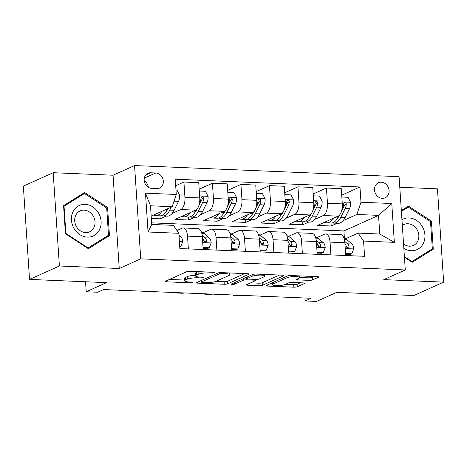 <?xml version="1.0" encoding="UTF-8"?>
<svg xmlns="http://www.w3.org/2000/svg" width="467" height="467" viewBox="0 0 467 467"><rect width="100%" height="100%" fill="white"/><g stroke="black" fill="none" stroke-linecap="round" stroke-linejoin="round"><path stroke-width="0.7" d="M214.592 272.734A1.775 0.356 176.2 0 0 214.797 272.547A1.775 0.356 176.2 0 0 213.845 272.296L190.063 271.298A2.533 0.508 176.2 0 0 186.654 271.73L165.557 281.21A2.533 0.508 176.2 0 0 165.271 281.473A2.533 0.508 176.2 0 0 166.626 281.829L190.408 282.833A1.775 0.356 176.2 0 0 192.795 282.529A1.775 0.356 176.2 0 0 192.994 282.342A1.775 0.356 176.2 0 0 192.048 282.091L188.972 281.963A8.102 1.629 176.2 0 1 184.634 280.813A8.102 1.629 176.2 0 1 185.557 279.978L187.314 279.19A8.102 1.629 176.2 0 1 198.23 277.801L201.306 277.935A1.775 0.356 176.2 0 0 203.694 277.632A1.775 0.356 176.2 0 0 203.898 277.445A1.775 0.356 176.2 0 0 202.947 277.194L199.87 277.065A8.102 1.629 176.2 0 1 195.533 275.915A8.102 1.629 176.2 0 1 196.455 275.081L198.212 274.287A8.102 1.629 176.2 0 1 209.128 272.903L212.205 273.032A1.775 0.356 176.2 0 0 214.592 272.734M381.259 182.212A8.254 7.11 65.8 0 0 378.41 182.749A8.254 7.11 65.8 0 0 374.756 191.61A8.254 7.11 65.8 0 0 382.333 198.347A8.254 7.11 65.8 0 0 385.176 197.81A8.254 7.11 65.8 0 0 388.83 188.948A8.254 7.11 65.8 0 0 381.259 182.212M309.055 280.358A2.533 0.508 176.2 0 0 312.464 279.926L318.383 277.264A2.533 0.508 176.2 0 0 318.669 277.001A2.533 0.508 176.2 0 0 317.315 276.645L290.906 275.536A2.533 0.508 176.2 0 0 287.491 275.968L266.4 285.448A2.533 0.508 176.2 0 0 266.108 285.711A2.533 0.508 176.2 0 0 267.463 286.067L293.877 287.176A2.533 0.508 176.2 0 0 297.286 286.744L304.437 283.533A2.533 0.508 176.2 0 0 304.723 283.271A2.533 0.508 176.2 0 0 303.369 282.909L292.068 282.436A2.533 0.508 176.2 0 0 288.659 282.868L285.109 284.461A6.771 1.36 176.2 0 1 277.556 285.635A6.771 1.36 176.2 0 1 272.366 284.66A6.771 1.36 176.2 0 1 273.137 283.959L287.024 277.719A6.771 1.36 176.2 0 1 294.584 276.54A6.771 1.36 176.2 0 1 299.767 277.521A6.771 1.36 176.2 0 1 298.997 278.221L296.685 279.26A2.533 0.508 176.2 0 0 296.399 279.523A2.533 0.508 176.2 0 0 297.753 279.879L309.055 280.358L308.885 277.836A2.533 0.508 176.2 0 0 312.3 277.404L314.273 276.517M59.397 265.997L119.254 268.507L113.061 175.224L53.197 172.708L59.397 265.997L29.544 279.412L106.511 282.64L86.214 291.764L97.615 292.243L103.586 289.558L311.104 298.273L305.138 300.958L316.538 301.437L336.835 292.313L413.803 295.547L443.65 282.132L437.456 188.843L399.787 187.261M119.254 268.507L140.748 258.852L405.28 269.961L383.786 279.622L443.65 282.132M248.771 274.339A2.533 0.508 176.2 0 0 249.057 274.076A2.533 0.508 176.2 0 0 247.703 273.72L221.288 272.611A2.533 0.508 176.2 0 0 217.879 273.043L196.782 282.523A2.533 0.508 176.2 0 0 196.496 282.786A2.533 0.508 176.2 0 0 197.85 283.142L224.265 284.251A2.533 0.508 176.2 0 0 227.674 283.819L248.771 274.339L248.736 273.855M256.097 274.071L282.512 275.18A2.533 0.508 176.2 0 1 283.866 275.542A2.533 0.508 176.2 0 1 283.574 275.799L262.483 285.279A2.533 0.508 176.2 0 1 259.068 285.716L247.767 285.238A2.533 0.508 176.2 0 1 246.413 284.882A2.533 0.508 176.2 0 1 246.699 284.619L255.256 280.772A2.533 0.508 176.2 0 0 255.542 280.509A2.533 0.508 176.2 0 0 254.188 280.153L246.693 279.838A2.533 0.508 176.2 0 0 243.278 280.27L234.376 284.275A1.775 0.356 176.2 0 1 232.397 284.584A1.775 0.356 176.2 0 1 231.037 284.327A1.775 0.356 176.2 0 1 231.241 284.14L252.688 274.503A2.533 0.508 176.2 0 1 256.097 274.071M29.544 279.412L23.35 186.123L53.197 172.708M151.763 188.411L156.778 188.621A7.997 6.888 65.8 0 0 159.539 188.102A7.997 6.888 65.8 0 0 163.076 179.515A7.997 6.888 65.8 0 0 155.739 172.988L150.724 172.778A7.997 6.888 65.8 0 0 147.963 173.304A7.997 6.888 65.8 0 0 144.426 181.885A7.997 6.888 65.8 0 0 151.763 188.411M140.748 258.852L134.554 165.563L399.081 176.672L405.28 269.961M178.849 233.296L148.062 232.006L145.482 193.175L176.269 194.47L172.16 206.7L150.497 205.789L151.74 224.446L173.403 225.357L178.849 233.296L179.859 248.549L364.575 256.307L363.565 241.054L358.119 233.115L379.782 234.025L378.544 215.369L356.876 214.458L343.134 220.634M341.71 195.183L359.969 186.975L175.253 179.217L176.269 194.47M359.969 186.975L360.985 202.229L391.772 203.519L394.346 242.35L363.565 241.054M113.061 175.224L134.554 165.563M304.939 298.016L305.138 300.958M85.549 281.759L86.214 291.764M172.16 206.7L151.185 216.128M344.401 238.228L343.916 230.931L151.629 222.852M343.916 230.931L378.544 215.369L391.772 203.519M337.262 223.273L331.208 225.993L331.01 223.01M313.199 193.986L326.451 188.032L341.272 188.65L342.288 203.904A10.321 4.81 92.4 0 1 338.178 216.139L317.525 225.421L331.208 225.993M326.451 188.032L327.466 203.285A10.321 4.81 92.4 0 1 323.357 215.515L314.63 219.437M308.757 222.076L302.704 224.796L302.505 221.813M284.695 192.789L297.946 186.835L312.767 187.454L313.783 202.707A10.321 4.81 92.4 0 1 309.674 214.943L289.02 224.224L302.704 224.796M297.946 186.835L298.956 202.088A10.321 4.81 92.4 0 1 294.852 214.318L286.125 218.241M280.253 220.879L274.199 223.6L274.001 220.617M256.19 191.587L269.441 185.632L284.263 186.257L285.279 201.51A10.321 4.81 92.4 0 1 281.169 213.746L260.516 223.028L274.199 223.6M269.441 185.632L270.451 200.892A10.321 4.81 92.4 0 1 266.348 213.121L257.621 217.044M251.742 219.683L245.689 222.403L245.496 219.42M227.686 190.39L240.937 184.436L255.758 185.06L256.768 200.314A10.321 4.81 92.4 0 1 252.665 212.543L232.011 221.831L245.689 222.403M240.937 184.436L241.947 199.689A10.321 4.81 92.4 0 1 237.843 211.925L229.116 215.847M223.238 218.486L217.184 221.206L216.986 218.223M199.181 189.193L212.427 183.239L227.254 183.864L228.264 199.117A10.321 4.81 92.4 0 1 224.16 211.347L203.501 220.634L217.184 221.206M212.427 183.239L213.442 198.493A10.321 4.81 92.4 0 1 209.339 210.728L200.606 214.651M194.733 217.289L188.68 220.01L188.481 217.027M175.691 185.743L183.922 182.042L198.744 182.667L199.759 197.92A10.321 4.81 92.4 0 1 195.655 210.15L174.997 219.432L188.68 220.01M183.922 182.042L184.938 197.296A10.321 4.81 92.4 0 1 180.828 209.531L172.101 213.448M166.229 216.093L160.175 218.813L159.977 215.83M151.337 218.439L160.175 218.813M176.929 230.5L182.072 228.188A10.321 4.81 92.4 0 1 183.175 227.96A10.321 4.81 92.4 0 1 187.518 236.127L188.364 248.905M203.092 232.747L210.576 229.385A10.321 4.81 92.4 0 1 211.679 229.157A10.321 4.81 92.4 0 1 216.023 237.324L216.869 250.108M231.597 233.944L239.081 230.581A10.321 4.81 92.4 0 1 240.184 230.359A10.321 4.81 92.4 0 1 244.527 238.52L245.373 251.304M260.107 235.14L267.585 231.778A10.321 4.81 92.4 0 1 268.688 231.556A10.321 4.81 92.4 0 1 273.032 239.717L273.878 252.501M288.612 236.337L296.09 232.975A10.321 4.81 92.4 0 1 297.193 232.753A10.321 4.81 92.4 0 1 301.536 240.914L302.388 253.698M317.116 237.534L324.6 234.171A10.321 4.81 92.4 0 1 325.697 233.949A10.321 4.81 92.4 0 1 330.041 242.11L330.893 254.894M345.621 238.73L358.119 233.115M183.175 227.96L197.996 228.585A10.321 4.81 92.4 0 1 202.339 236.746L203.186 249.53M211.679 229.157L226.501 229.782A10.321 4.81 92.4 0 1 230.844 237.942L231.69 250.726M240.184 230.359L255.005 230.978A10.321 4.81 92.4 0 1 259.348 239.145L260.201 251.923M268.688 231.556L283.51 232.175A10.321 4.81 92.4 0 1 287.853 240.342L288.705 253.12M297.193 232.753L312.02 233.372A10.321 4.81 92.4 0 1 316.357 241.538L317.21 254.317M325.697 233.949L340.525 234.568A10.321 4.81 92.4 0 1 344.868 242.735L345.714 255.519M356.876 214.458L360.985 202.229M150.497 205.789L145.482 193.175M151.74 224.446L148.062 232.006M394.346 242.35L379.782 234.025M148.36 187.343A7.997 6.888 65.8 0 0 144.215 180.764M88.38 248.713L109.453 235.59L107.585 207.5L84.65 192.527L63.576 205.649L65.438 233.745L88.38 248.713M404.434 257.247L412.203 262.314L433.277 249.191L431.409 221.095L408.467 206.128L401.334 210.57M87.697 248.269L104.433 237.767M106.587 207.943L107.585 207.5M104.439 237.843L109.453 235.59M411.52 261.87L428.257 251.369M430.411 221.545L431.409 221.095M428.262 251.444L433.277 249.191M198.341 271.648A8.102 1.629 176.2 0 0 198.049 271.771L198.212 274.287M195.533 275.915L195.369 273.393A8.102 1.629 176.2 0 1 196.292 272.559L198.049 271.771M195.492 275.279A8.102 1.629 176.2 0 0 187.15 276.668L187.314 279.19M184.634 280.813L184.471 278.291A8.102 1.629 176.2 0 1 185.393 277.456L187.15 276.668M169.503 279.435L184.588 280.072M215.818 281.385L224.096 281.729A2.533 0.508 176.2 0 0 227.505 281.297L244.655 273.592M222.111 273.452A1.775 0.356 176.2 0 0 219.723 273.755L201.207 282.074A1.775 0.356 176.2 0 0 201.003 282.255A1.775 0.356 176.2 0 0 201.954 282.512L205.2 282.646A8.102 1.629 176.2 0 0 216.11 281.262L228.772 275.571A8.102 1.629 176.2 0 0 229.688 274.736A8.102 1.629 176.2 0 0 225.357 273.586L222.111 273.452L222.058 272.64M279.464 275.051L262.314 282.763L262.483 285.279M250.645 282.844L258.905 283.195A2.533 0.508 176.2 0 0 262.314 282.763M246.885 277.334L246.523 277.316A2.533 0.508 176.2 0 0 246.436 277.316M264.135 276.785A6.771 1.36 176.2 0 0 264.906 276.085A6.771 1.36 176.2 0 0 259.716 275.104A6.771 1.36 176.2 0 0 252.157 276.283L247.265 278.478A2.533 0.508 176.2 0 0 246.979 278.741A2.533 0.508 176.2 0 0 248.333 279.103L255.828 279.418A2.533 0.508 176.2 0 0 259.238 278.986L264.135 276.785M299.767 277.451L308.885 277.836M285.454 284.31L293.708 284.654A2.533 0.508 176.2 0 0 297.123 284.222L300.328 282.78M270.34 283.673L272.308 283.755M161.874 211.323A19.731 9.194 92.4 0 1 155.797 215.655A19.731 9.194 92.4 0 1 153.666 215.013M175.977 190.057L176.987 190.098L179.602 195.241A6.836 3.187 92.4 0 1 178.54 201.341L174.109 210.29A19.731 9.194 92.4 0 1 167.198 216.133L162.866 215.952A19.731 9.194 -87.6 0 0 169.778 210.109L171.266 207.103M167.671 208.72L167.04 209.992A19.731 9.194 92.4 0 1 160.128 215.836L155.797 215.655M161.506 215.672A19.731 9.194 -87.6 0 0 162.866 215.952M168.412 208.387A16.38 7.63 92.4 0 1 166.509 210.996M173.636 202.31L174.209 201.16A6.836 3.187 -87.6 0 0 175.178 197.716M179.725 246.535L180.741 246.576L182.685 241.632A6.836 3.187 -87.6 0 0 180.892 236.81L178.972 235.164M179.76 247.02L180.741 246.576M190.378 212.52A19.731 9.194 92.4 0 1 184.302 216.851A19.731 9.194 92.4 0 1 182.171 216.209M199.304 191.038L205.498 191.295L208.107 196.438A6.836 3.187 92.4 0 1 207.044 202.538L202.614 211.487A19.731 9.194 92.4 0 1 195.708 217.33L191.371 217.149A19.731 9.194 -87.6 0 0 198.282 211.306L202.713 202.357A6.836 3.187 -87.6 0 0 203.758 198.212L203.501 197.208L202.281 196.584L201.47 196.981L201.02 198.096A6.836 3.187 92.4 0 1 199.975 202.24L199.438 203.32M196.228 209.817L195.545 211.189A19.731 9.194 92.4 0 1 188.639 217.032L184.302 216.851M190.016 216.869A19.731 9.194 -87.6 0 0 191.371 217.149M197.465 208.516L197.249 208.947A16.38 7.63 92.4 0 1 195.013 212.193M203.758 198.212L202.036 198.983A3.485 1.623 92.4 0 1 201.68 199.999L198.761 205.894M218.883 213.717A19.731 9.194 92.4 0 1 212.806 218.048A19.731 9.194 92.4 0 1 210.675 217.406M227.808 192.235L234.002 192.492L236.617 197.634A6.836 3.187 92.4 0 1 235.549 203.735L231.118 212.683A19.731 9.194 92.4 0 1 224.213 218.527L219.881 218.346A19.731 9.194 -87.6 0 0 226.787 212.503L231.218 203.554A6.836 3.187 -87.6 0 0 232.262 199.409L232.006 198.405L230.786 197.78L229.98 198.177L229.525 199.292A6.836 3.187 92.4 0 1 228.48 203.437L227.949 204.517M224.732 211.014L224.049 212.392A19.731 9.194 92.4 0 1 217.143 218.229L212.806 218.048M218.521 218.066A19.731 9.194 -87.6 0 0 219.881 218.346M225.97 209.712L225.754 210.144A16.38 7.63 92.4 0 1 223.518 213.39M232.262 199.409L230.54 200.18A3.485 1.623 92.4 0 1 230.184 201.195L227.266 207.091M247.393 214.913A19.731 9.194 92.4 0 1 241.316 219.245A19.731 9.194 92.4 0 1 239.18 218.603M256.313 193.431L262.507 193.694L265.122 198.831A6.836 3.187 92.4 0 1 264.053 204.931L259.629 213.886A19.731 9.194 92.4 0 1 252.717 219.723L248.386 219.543A19.731 9.194 -87.6 0 0 255.291 213.699L259.722 204.75A6.836 3.187 -87.6 0 0 260.767 200.606L260.51 199.602L259.29 198.977L258.485 199.374L258.029 200.489A6.836 3.187 92.4 0 1 256.984 204.634L256.453 205.713M253.237 212.211L252.559 213.588A19.731 9.194 92.4 0 1 245.648 219.426L241.316 219.245M247.025 219.262A19.731 9.194 -87.6 0 0 248.386 219.543M254.474 210.909L254.258 211.341A16.38 7.63 92.4 0 1 252.022 214.592M260.767 200.606L259.051 201.376A3.485 1.623 92.4 0 1 258.689 202.392L255.77 208.288M203.052 247.516L209.245 247.773L211.189 242.828A6.836 3.187 -87.6 0 0 209.403 238.007L204.073 233.442A19.731 9.194 -87.6 0 0 201.423 232.152M203.104 248.281L207.692 248.473L209.245 247.773M202.404 237.779A6.836 3.187 92.4 0 1 203.851 240.703L204.698 241.953L205.597 242.21L206.361 241.83L206.583 240.82A6.836 3.187 -87.6 0 0 205.066 237.826L202.199 235.368M203.775 240.417L204.4 240.949A3.485 1.623 92.4 0 1 204.867 241.591L206.583 240.82M119.173 290.211L119.196 290.591L119.966 290.246M126.808 290.532L126.037 290.883L119.196 290.591M231.556 248.713L237.75 248.969L239.699 244.025A6.836 3.187 -87.6 0 0 237.907 239.203L232.578 234.638A19.731 9.194 -87.6 0 0 229.927 233.348M231.609 249.477L236.197 249.67L237.75 248.969M230.914 238.976A6.836 3.187 92.4 0 1 232.356 241.9L233.208 243.149L234.107 243.406L234.872 243.027L235.094 242.017A6.836 3.187 -87.6 0 0 233.576 239.022L230.704 236.565M232.286 241.614L232.905 242.145A3.485 1.623 92.4 0 1 233.372 242.787L235.094 242.017M147.677 291.414L147.7 291.793L148.471 291.443M155.313 291.735L154.542 292.079L147.7 291.793M260.066 249.909L266.26 250.166L268.204 245.222A6.836 3.187 -87.6 0 0 266.412 240.406L261.082 235.835A19.731 9.194 -87.6 0 0 258.432 234.545M260.113 250.674L264.707 250.867L266.26 250.166M259.418 240.172A6.836 3.187 92.4 0 1 260.86 243.103L261.713 244.346L262.612 244.609L263.376 244.223L263.598 243.214A6.836 3.187 -87.6 0 0 262.08 240.219L259.208 237.761M260.79 242.811L261.409 243.342A3.485 1.623 92.4 0 1 261.876 243.99L263.598 243.214M176.182 292.611L176.205 292.99L176.975 292.64M183.817 292.932L183.046 293.276L176.205 292.99M275.898 216.11A19.731 9.194 92.4 0 1 269.821 220.442A19.731 9.194 92.4 0 1 267.69 219.799M284.817 194.628L291.011 194.891L293.626 200.028A6.836 3.187 92.4 0 1 292.564 206.128L288.133 215.083A19.731 9.194 92.4 0 1 281.222 220.92L276.89 220.739A19.731 9.194 -87.6 0 0 283.796 214.896L288.227 205.947A6.836 3.187 -87.6 0 0 289.271 201.802L289.015 200.798L287.8 200.174L286.989 200.577L286.534 201.686A6.836 3.187 92.4 0 1 285.495 205.83L284.958 206.91M281.741 213.407L281.064 214.785A19.731 9.194 92.4 0 1 274.152 220.622L269.821 220.442M275.53 220.459A19.731 9.194 -87.6 0 0 276.89 220.739M282.979 212.106L282.763 212.543A16.38 7.63 92.4 0 1 280.527 215.789M289.271 201.802L287.555 202.573A3.485 1.623 92.4 0 1 287.193 203.589L284.275 209.485M288.571 251.106L294.765 251.369L296.708 246.418A6.836 3.187 -87.6 0 0 294.916 241.602L289.593 237.032A19.731 9.194 -87.6 0 0 286.936 235.742M288.618 251.871L293.212 252.063L294.765 251.369M287.923 241.369A6.836 3.187 92.4 0 1 289.365 244.299L290.217 245.549L291.116 245.805L291.881 245.42L292.103 244.41A6.836 3.187 -87.6 0 0 290.585 241.416L287.713 238.958M289.295 244.007L289.914 244.539A3.485 1.623 92.4 0 1 290.386 245.187L292.103 244.41M204.686 293.807L204.715 294.187L205.486 293.836M212.322 294.128L211.557 294.473L204.715 294.187M98.566 213.075A16.765 14.448 65.8 0 0 77.919 206.221A16.765 14.448 65.8 0 0 73.979 228.381A16.765 14.448 65.8 0 0 94.626 235.234A16.765 14.448 65.8 0 0 98.566 213.075M93.277 216.122A11.477 9.889 65.8 0 0 80.155 210.891A11.477 9.889 65.8 0 0 76.448 226.606A11.477 9.889 65.8 0 0 89.565 231.83A11.477 9.889 65.8 0 0 93.277 216.122M63.576 205.69L79.688 195.655L84.469 193.507L106.692 208.013L108.502 235.234L88.082 247.948L65.859 233.442L64.049 206.221L84.469 193.507M65.433 233.634L65.859 233.442M87.562 248.181L88.082 247.948M63.623 206.414L64.049 206.221M76.425 226.571A11.477 9.889 65.8 0 0 75.368 224.213M403.844 248.345A16.765 14.448 65.8 0 0 411.188 250.715A16.765 14.448 65.8 0 0 424.917 234.948A16.765 14.448 65.8 0 0 409.01 217.937A16.765 14.448 65.8 0 0 401.941 219.7M403.552 243.972A11.477 9.889 65.8 0 0 409.431 246.185A11.477 9.889 65.8 0 0 413.388 245.432A11.477 9.889 65.8 0 0 418.473 233.109A11.477 9.889 65.8 0 0 407.936 223.746A11.477 9.889 65.8 0 0 403.978 224.493A11.477 9.889 65.8 0 0 402.326 225.473M401.34 210.605L408.286 207.109L430.516 221.615L432.325 248.835L411.906 261.549L404.393 256.646M401.392 211.405L408.286 207.109M411.386 261.783L411.906 261.549M304.402 217.313A19.731 9.194 92.4 0 1 298.325 221.638A19.731 9.194 92.4 0 1 296.195 220.996M313.322 195.825L319.516 196.087L322.131 201.224A6.836 3.187 92.4 0 1 321.068 207.325L316.638 216.279A19.731 9.194 92.4 0 1 309.726 222.117L305.395 221.936A19.731 9.194 -87.6 0 0 312.306 216.098L316.731 207.144A6.836 3.187 -87.6 0 0 317.776 202.999L317.525 201.995L316.305 201.37L315.494 201.773L315.038 202.882A6.836 3.187 92.4 0 1 313.999 207.027L313.462 208.107M310.246 214.604L309.568 215.982A19.731 9.194 92.4 0 1 302.657 221.819L298.325 221.638M304.035 221.662A19.731 9.194 -87.6 0 0 305.395 221.936M311.489 213.302L311.273 213.74A16.38 7.63 92.4 0 1 309.037 216.986M317.776 202.999L316.06 203.77A3.485 1.623 92.4 0 1 315.698 204.785L312.779 210.687M332.907 218.509A19.731 9.194 92.4 0 1 326.83 222.835A19.731 9.194 92.4 0 1 324.699 222.199M341.832 197.021L348.02 197.284L350.635 202.421A6.836 3.187 92.4 0 1 349.573 208.521L345.142 217.476A19.731 9.194 92.4 0 1 338.231 223.314L333.899 223.133A19.731 9.194 -87.6 0 0 340.811 217.295L345.241 208.34A6.836 3.187 -87.6 0 0 346.281 204.196L346.029 203.192L344.809 202.567L343.998 202.97L343.549 204.079A6.836 3.187 92.4 0 1 342.504 208.229L341.967 209.304M338.756 215.807L338.073 217.178A19.731 9.194 92.4 0 1 331.161 223.016L326.83 222.835M332.539 222.858A19.731 9.194 -87.6 0 0 333.899 223.133M339.994 214.499L339.778 214.937A16.38 7.63 92.4 0 1 337.542 218.182M346.281 204.196L344.564 204.966A3.485 1.623 92.4 0 1 344.208 205.982L341.289 211.884M317.075 252.303L323.269 252.565L325.213 247.615A6.836 3.187 -87.6 0 0 323.421 242.799L318.097 238.234A19.731 9.194 -87.6 0 0 315.447 236.938M317.128 253.067L321.716 253.26L323.269 252.565M316.428 242.566A6.836 3.187 92.4 0 1 317.869 245.496L318.722 246.745L319.621 247.002L320.385 246.617L320.607 245.607A6.836 3.187 -87.6 0 0 319.089 242.618L316.223 240.155M317.799 245.204L318.418 245.741A3.485 1.623 92.4 0 1 318.891 246.383L320.607 245.607M233.191 295.004L233.22 295.383L233.99 295.039M240.832 295.325L240.061 295.669L233.22 295.383M345.58 253.499L351.774 253.762L353.717 248.812A6.836 3.187 -87.6 0 0 351.931 243.996L346.602 239.431A19.731 9.194 -87.6 0 0 343.951 238.135M345.633 254.264L350.221 254.457L351.774 253.762M344.932 243.762A6.836 3.187 92.4 0 1 346.374 246.693L347.226 247.942L348.125 248.199L348.89 247.814L349.112 246.81A6.836 3.187 -87.6 0 0 347.594 243.815L344.728 241.351M346.304 246.407L346.928 246.938A3.485 1.623 92.4 0 1 347.395 247.58L349.112 246.81M261.701 296.201L261.724 296.58L262.495 296.236M269.336 296.522L268.566 296.866L261.724 296.58M338.178 216.139L323.357 215.515M309.674 214.943L294.852 214.318M281.169 213.746L266.348 213.121M252.665 212.543L237.843 211.925M224.16 211.347L209.339 210.728M195.655 210.15L180.828 209.531M202.339 236.746L187.518 236.127M199.759 197.92L184.938 197.296M228.264 199.117L213.442 198.493M230.844 237.942L216.023 237.324M256.768 200.314L241.947 199.689M259.348 239.145L244.527 238.52M285.279 201.51L270.451 200.892M287.853 240.342L273.032 239.717M313.783 202.707L298.956 202.088M316.357 241.538L301.536 240.914M342.288 203.904L327.466 203.285M344.868 242.735L330.041 242.11M145.739 175.02L150.724 172.778M144.309 178.125L155.739 172.988M209.076 272.098L209.128 272.903M196.292 272.559L196.455 275.081M201.254 277.124L201.306 277.935M198.171 276.931L198.23 277.801M185.393 277.456L185.557 279.978M190.355 282.021L190.408 282.833M166.556 280.76L166.626 281.829M212.152 272.226L212.205 273.032M227.505 281.297L227.674 283.819M224.096 281.729L224.265 284.251M197.78 282.074L197.85 283.142M219.653 272.664L219.723 273.755M201.108 280.579L201.207 282.074M225.304 272.781L225.357 273.586M283.545 275.32L283.574 275.799M258.905 283.195L259.068 285.716M247.697 284.17L247.767 285.238M254.136 279.342L254.188 280.153M246.523 277.316L246.693 279.838M243.179 278.776L243.278 280.27M234.276 282.78L234.376 284.275M252.057 274.789L252.157 276.283M247.166 276.984L247.265 278.478M297.677 278.811L297.753 279.879M286.925 276.219L287.024 277.719M273.037 282.465L273.137 283.959M304.402 283.049L304.437 283.533M297.123 284.222L297.286 286.744M293.708 284.654L293.877 287.176M267.393 284.998L267.463 286.067M318.354 276.779L318.383 277.264M312.3 277.404L312.464 279.926M179.538 195.113L176.1 194.967M167.04 209.992L165.02 209.911M174.109 210.29L169.778 210.109M178.54 201.341L174.209 201.16M179.398 241.62L182.638 241.754M179.077 236.734L180.892 236.81M208.043 196.309L199.631 195.953M195.545 211.189L193.525 211.107M202.614 211.487L198.282 211.306M199.975 202.24L199.613 202.229M207.044 202.538L202.713 202.357M236.553 197.506L228.135 197.15M224.049 212.392L222.029 212.304M231.118 212.683L226.787 212.503M228.48 203.437L228.124 203.425M235.549 203.735L231.218 203.554M265.058 198.703L256.64 198.347M252.559 213.588L250.54 213.501M259.629 213.886L255.291 213.699M256.984 204.634L256.628 204.622M264.053 204.931L259.722 204.75M202.725 242.595L211.142 242.951M201.802 233.348L204.073 233.442M205.066 237.826L209.403 238.007M231.229 243.797L239.647 244.148M230.307 234.545L232.578 234.638M233.576 239.022L237.907 239.203M259.74 244.994L268.151 245.344M258.811 235.742L261.082 235.835M262.08 240.219L266.412 240.406M293.562 199.899L285.144 199.543M281.064 214.785L279.044 214.697M288.133 215.083L283.796 214.896M285.495 205.83L285.133 205.819M292.564 206.128L288.227 205.947M288.244 246.191L296.662 246.541M287.316 236.938L289.593 237.032M290.585 241.416L294.916 241.602M322.067 201.096L313.649 200.74M309.568 215.982L307.549 215.894M316.638 216.279L312.306 216.098M313.999 207.027L313.637 207.015M321.068 207.325L316.731 207.144M350.571 202.293L342.153 201.942M338.073 217.178L336.053 217.091M345.142 217.476L340.811 217.295M342.504 208.229L342.142 208.212M349.573 208.521L345.241 208.34M316.749 247.387L325.166 247.738M315.82 238.135L318.097 238.234M319.089 242.618L323.421 242.799M345.253 248.584L353.671 248.934M344.325 239.332L346.602 239.431M347.594 243.815L351.931 243.996M200.898 280.673L201.003 282.255M229.571 272.956L229.688 274.736M255.472 279.4L255.542 280.509M264.795 274.438L264.906 276.085M246.868 277.118L246.979 278.741M299.662 275.904L299.767 277.521M272.243 282.821L272.366 284.66"/></g></svg>
